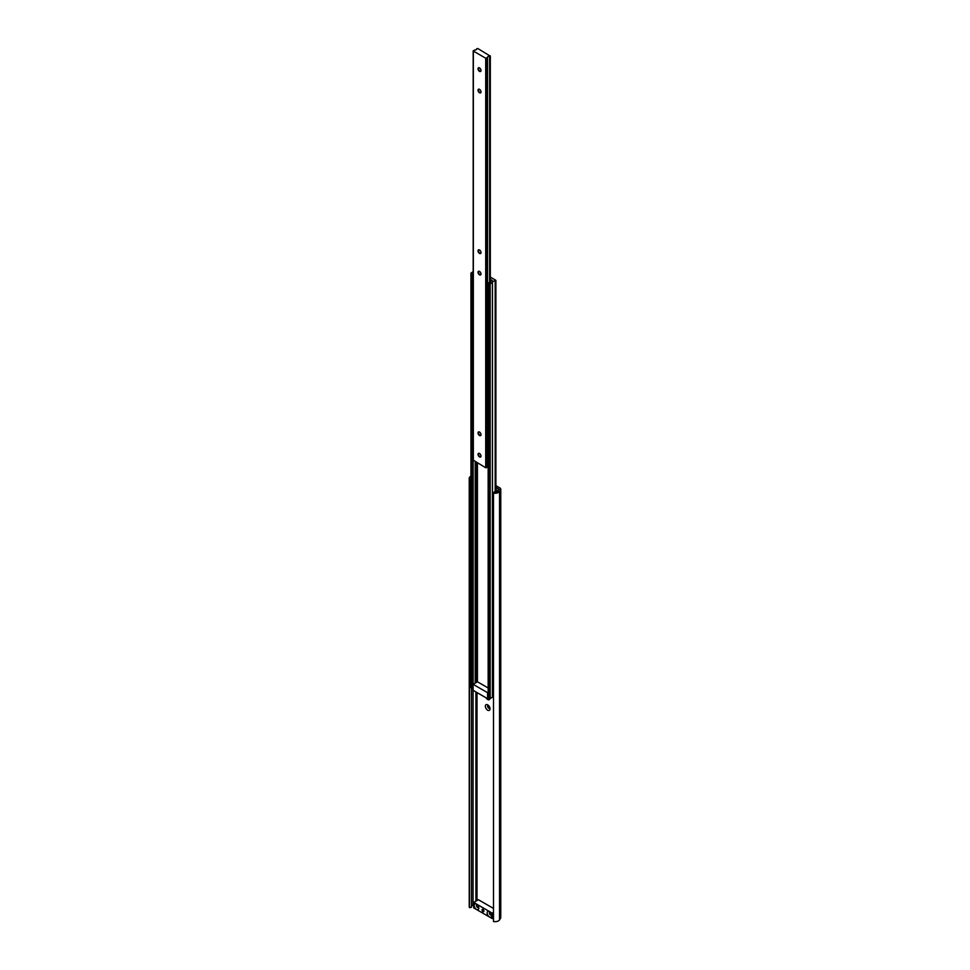 <?xml version="1.0" encoding="UTF-8"?>
<svg xmlns="http://www.w3.org/2000/svg" width="970" height="970" viewBox="0 0 970 970"><rect width="100%" height="100%" fill="white"/><g stroke="black" fill="none" stroke-linecap="round" stroke-linejoin="round"><path stroke-width="1.45" d="M486.079 697.818A3.274 1.891 -120 0 0 487.68 699.491A3.274 1.891 -120 0 0 489.959 698.63M487.68 704.851A3.274 1.891 -120 0 0 485.364 706.184A3.274 1.891 -120 0 0 487.68 710.198A3.274 1.891 -120 0 0 490.008 708.864A3.274 1.891 -120 0 0 487.68 704.851L487.68 704.851M488.346 705.336A1.673 0.97 -120 0 0 487.971 705.42A1.673 0.97 -120 0 0 487.716 706.766A1.673 0.97 -120 0 0 488.819 708.245A1.673 0.97 -120 0 0 489.656 708.33A1.673 0.97 -120 0 0 489.911 708.039M488.165 705.348A1.673 0.97 -120 0 0 488.128 706.718A1.673 0.97 -120 0 0 489.171 708.039A1.673 0.97 -120 0 0 489.814 708.185M493.487 493.099A4.717 2.728 0 0 0 499.538 491.475L500.581 489.826A3.152 1.819 0 0 0 500.762 489.207L500.762 917.608A3.152 1.819 0 0 1 500.581 918.226L499.538 919.875A4.717 2.728 0 0 1 493.487 921.5L493.487 493.099L494.203 491.96A2.619 1.516 0 0 0 497.574 491.062L498.665 489.207L495.888 487.352M500.762 489.207A3.152 1.819 0 0 0 499.841 487.922L495.888 485.643M473.7 905.168L473.057 905.301A2.619 1.516 0 0 0 471.493 906.21M471.493 688.191L471.493 907.241L469.516 907.665L469.516 479.265L470.959 478.962M470.959 476.221A4.717 2.728 0 0 0 469.237 478.331L469.237 906.732A4.717 2.728 0 0 0 469.516 907.665M469.237 478.331A4.717 2.728 0 0 0 469.516 479.265M496.288 491.887A3.274 1.891 -120 0 0 496.494 490.917A3.274 1.891 -120 0 0 495.888 488.771M478.707 907.302A1.71 0.982 60 0 1 478.44 907.605A1.71 0.982 60 0 1 477.592 907.52A1.71 0.982 60 0 1 476.391 905.434A1.71 0.982 60 0 1 476.743 904.658A1.71 0.982 60 0 1 477.131 904.573M482.975 909.448A1.309 0.752 60 0 1 482.975 911.594A1.309 0.752 60 0 1 482.975 909.448M491.693 914.807A1.71 0.982 60 0 1 491.426 915.098A1.71 0.982 60 0 1 490.577 915.013A1.71 0.982 60 0 1 489.365 912.928A1.71 0.982 60 0 1 489.729 912.152A1.71 0.982 60 0 1 490.117 912.079M478.792 908.114A3.274 1.891 60 0 1 476.476 909.448A3.274 1.891 60 0 1 474.16 905.434A3.274 1.891 60 0 1 476.476 904.088A3.274 1.891 60 0 1 478.792 908.114M491.778 915.607A3.274 1.891 60 0 1 489.462 916.941A3.274 1.891 60 0 1 487.146 912.928A3.274 1.891 60 0 1 489.462 911.594A3.274 1.891 60 0 1 491.778 915.607M493.487 908.429L478.404 899.723L473.7 902.439L492.251 913.158L493.487 912.443M492.251 913.158L492.251 918.59L493.487 917.875M473.7 902.439L473.7 907.884L492.251 918.59M490.323 279.239L492.178 280.439L490.735 281.494A1.782 1.031 180 0 1 490.759 281.676A1.782 1.031 180 0 1 488.662 282.682L488.322 283.216L490.177 283.858L492.481 282.464A2.619 1.516 180 0 1 492.481 282.428A2.619 1.516 180 0 1 495.173 280.912L495.743 280.221L490.323 277.093M492.481 697.078A2.619 1.516 180 0 1 493.487 695.914M492.481 282.464L492.481 697.151L492.481 282.464M488.322 697.478L490.177 698.545L492.481 697.151M473.178 271.661L470.959 273.067L473.154 273.734A1.782 1.031 180 0 1 473.117 273.552A1.782 1.031 180 0 1 473.178 273.298M471.117 687.548L473.117 688.53M488.625 698.085L487.583 698.679L473.117 690.325L473.117 684.335L477.495 681.801L488.165 687.972M487.583 698.679L487.583 692.689L473.117 684.335M479.519 432.05A2.11 1.225 -120 0 0 478.028 432.911A2.11 1.225 -120 0 0 479.519 435.506A2.11 1.225 -120 0 0 481.011 434.645A2.11 1.225 -120 0 0 479.519 432.05L479.519 432.05M479.641 432.123A1.782 1.031 -120 0 0 478.865 432.099A1.782 1.031 -120 0 0 478.586 433.529A1.782 1.031 -120 0 0 479.75 435.106A1.782 1.031 -120 0 0 480.647 435.19A1.782 1.031 -120 0 0 481.011 434.499M479.519 453.475A2.11 1.225 -120 0 0 478.028 454.336A2.11 1.225 -120 0 0 479.519 456.918A2.11 1.225 -120 0 0 481.011 456.058A2.11 1.225 -120 0 0 479.519 453.475L479.519 453.475M479.641 453.548A1.782 1.031 -120 0 0 478.865 453.524A1.782 1.031 -120 0 0 478.586 454.942A1.782 1.031 -120 0 0 479.75 456.518A1.782 1.031 -120 0 0 480.647 456.603A1.782 1.031 -120 0 0 481.011 455.912M479.519 249.981A2.11 1.225 -120 0 0 478.028 250.842A2.11 1.225 -120 0 0 479.519 253.437A2.11 1.225 -120 0 0 481.011 252.576A2.11 1.225 -120 0 0 479.519 249.981L479.519 249.981M479.641 250.054A1.782 1.031 -120 0 0 478.865 250.03A1.782 1.031 -120 0 0 478.586 251.46A1.782 1.031 -120 0 0 479.75 253.037A1.782 1.031 -120 0 0 480.647 253.121A1.782 1.031 -120 0 0 481.011 252.43M479.519 271.406A2.11 1.225 -120 0 0 478.028 272.267A2.11 1.225 -120 0 0 479.519 274.849A2.11 1.225 -120 0 0 481.011 273.989A2.11 1.225 -120 0 0 479.519 271.406L479.519 271.406M479.641 271.479A1.782 1.031 -120 0 0 478.865 271.454A1.782 1.031 -120 0 0 478.586 272.873A1.782 1.031 -120 0 0 479.75 274.449A1.782 1.031 -120 0 0 480.647 274.534A1.782 1.031 -120 0 0 481.011 273.843M479.519 67.912A2.11 1.225 -120 0 0 478.028 68.773A2.11 1.225 -120 0 0 479.519 71.368A2.11 1.225 -120 0 0 481.011 70.507A2.11 1.225 -120 0 0 479.519 67.912L479.519 67.912M479.641 67.985A1.782 1.031 -120 0 0 478.865 67.961A1.782 1.031 -120 0 0 478.586 69.391A1.782 1.031 -120 0 0 479.75 70.956A1.782 1.031 -120 0 0 480.647 71.052A1.782 1.031 -120 0 0 481.011 70.361M479.519 89.337A2.11 1.225 -120 0 0 478.028 90.198A2.11 1.225 -120 0 0 479.519 92.78A2.11 1.225 -120 0 0 481.011 91.92A2.11 1.225 -120 0 0 479.519 89.337L479.519 89.337M479.641 89.41A1.782 1.031 -120 0 0 478.865 89.385A1.782 1.031 -120 0 0 478.586 90.804A1.782 1.031 -120 0 0 479.75 92.38A1.782 1.031 -120 0 0 480.647 92.465A1.782 1.031 -120 0 0 481.011 91.774M490.165 56.078L477.786 48.5L476.67 48.779A1.782 1.031 180 0 1 476.694 48.985A1.782 1.031 180 0 1 474.597 50.003L473.336 51.07L485.715 58.224L487.558 57.485A1.782 1.031 180 0 1 487.534 57.303A1.782 1.031 180 0 1 489.632 56.284L490.165 282.44M473.336 460.192L485.715 467.77L487.57 467.067L487.558 57.545L487.57 467.067M498.604 489.413L500.581 489.826L500.581 918.226M497.574 491.062L499.538 491.475L499.538 919.875M473.057 905.301L473.081 273.867M477.01 900.536L477.01 692.58M475.906 901.166L475.906 691.937M498.362 489.801L498.362 488.783M495.743 492.008L495.743 280.645M495.367 492.045L495.367 280.863M495.173 492.057L495.173 280.912M492.408 697.26L492.408 282.573M490.177 698.545L490.177 283.858M489.426 698.545L489.426 283.858M488.322 697.903L488.322 283.216M477.422 681.849L477.422 462.981M476.682 682.274L476.682 462.557M475.458 682.977L475.458 461.841M475.227 683.11L475.227 461.708M473.154 684.311L473.154 273.782L473.154 684.311M472.972 688.615L472.972 273.928M472.22 688.615L472.22 273.928M471.117 687.972L471.117 273.285M489.874 282.561L489.874 56.248M489.632 282.634L489.632 56.284M487.498 467.164L487.498 57.618M486.455 467.77L486.455 58.224M485.715 467.77L485.715 58.224M473.336 460.617L473.336 51.07M495.888 491.984L495.888 280.439M488.165 697.697L488.165 283.01M470.959 687.766L470.959 273.067M490.323 282.355L490.323 55.86M473.178 460.411L473.178 50.852"/></g></svg>
